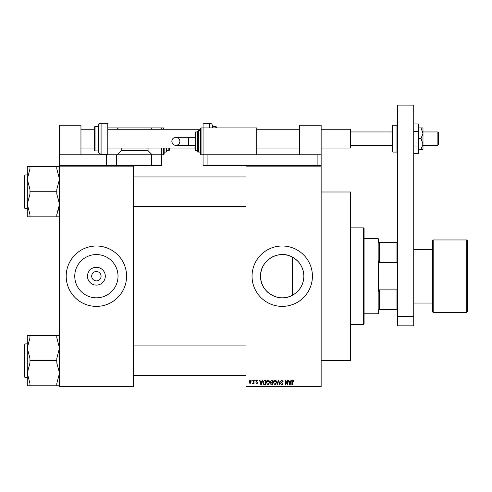 <?xml version="1.0" encoding="UTF-8"?>
<svg xmlns="http://www.w3.org/2000/svg" width="492" height="492" viewBox="0 0 492 492"><rect width="100%" height="100%" fill="white"/><g stroke="black" fill="none" stroke-linecap="round" stroke-linejoin="round"><path stroke-width="0.74" d="M105.294 276.19A8.911 8.911 0 0 1 96.389 285.102A8.911 8.911 0 0 1 87.478 276.19A8.911 8.911 0 0 1 96.389 267.279A8.911 8.911 0 0 1 105.294 276.19M91.69 276.08L91.69 276.19A4.699 4.699 0 0 0 96.389 280.889A4.699 4.699 0 0 0 101.081 276.19L101.081 276.08M101.081 276.301L101.081 276.19A4.699 4.699 0 0 0 96.389 271.492A4.699 4.699 0 0 0 91.69 276.19L91.69 276.301M74.759 276.19A21.63 21.63 0 0 0 96.389 297.82A21.63 21.63 0 0 0 118.019 276.19A21.63 21.63 0 0 0 96.389 254.561A21.63 21.63 0 0 0 74.759 276.19M66.199 276.19A30.19 30.19 0 0 0 96.389 306.381A30.19 30.19 0 0 0 126.579 276.19A30.19 30.19 0 0 0 96.389 246A30.19 30.19 0 0 0 66.199 276.19M292.617 295.163C279.044 303.324 259.899 292.02 260.6 276.19C259.917 260.348 279.013 249.063 292.617 257.218C299.8 261.461 303.546 267.783 303.859 276.19C303.564 284.573 299.812 290.901 292.617 295.163L292.617 257.218M303.859 276.19A21.63 21.63 0 0 1 282.23 297.82A21.63 21.63 0 0 1 260.6 276.19A21.63 21.63 0 0 1 282.23 254.561A21.63 21.63 0 0 1 303.859 276.19M252.039 276.19A30.19 30.19 0 0 0 282.23 306.381A30.19 30.19 0 0 0 312.42 276.19A30.19 30.19 0 0 0 282.23 246A30.19 30.19 0 0 0 252.039 276.19M321.141 166.161L246 166.161L246 165.49L321.141 165.49L321.141 386.89L246 386.89L246 386.22L321.141 386.22M251.855 380.181L252.279 380.181L252.279 380.851L251.855 380.851L251.855 380.181M254.782 380.181L255.213 380.181L255.213 380.851L254.782 380.851L254.782 380.181M262.205 380.181L262.648 380.181L261.35 384.879L260.901 384.879L259.542 380.181L259.985 380.181L260.354 381.583L261.836 381.583L262.205 380.181M269.241 380.857L269.665 382.469L268.017 384.941L266.369 382.524L266.793 380.839L268.017 380.119L269.241 380.857M276.258 380.857L276.676 382.469L275.028 384.941L273.386 382.524L273.81 380.839L275.034 380.119L276.258 380.857M281.731 380.119L283.146 381.706L281.695 380.673L280.827 381.472L283.023 383.655L281.805 384.941L280.52 383.539L281.793 384.387L282.592 383.637L282.463 383.157L281.049 382.598L280.397 381.484L281.731 380.119M290.993 380.181L291.436 380.181L290.139 384.879L289.69 384.879L288.33 380.181L288.773 380.181L289.142 381.583L290.624 381.583L290.993 380.181M246 166.161L246 386.22M293.503 380.451L293.755 381.583L293.33 381.644L292.814 380.673L292.353 381.023L292.291 384.879L291.867 384.879L291.867 381.687L292.832 380.119L293.503 380.451M287.414 380.181L287.838 380.181L287.838 384.879L287.383 384.879L285.581 381.115L285.581 384.879L285.157 384.879L285.157 380.181L285.612 380.181L287.414 383.938L287.414 380.181M278.306 380.181L278.724 380.181L279.985 384.879L279.548 384.879L278.54 380.728L277.408 384.879L276.965 384.879L278.306 380.181M271.455 380.181L272.777 380.181L272.777 384.879L271.449 384.879L270.274 383.698L270.735 382.714L270.151 381.558L271.455 380.181M264.512 380.181L265.76 380.181L265.76 384.879L263.89 384.793L262.894 382.555L264.512 380.181M256.91 380.119L257.956 381.22L256.885 380.611L256.307 381.14L257.894 382.684L256.929 383.655L255.945 382.684L256.916 383.17L257.464 382.751L255.883 381.226L256.91 380.119M253.565 380.181L253.989 380.181L253.989 383.6L253.565 383.6L253.565 383.053L253.054 383.655L252.648 383.477L253.485 382.653L253.565 380.181M250.059 380.119L251.246 381.89L250.059 383.655L248.866 381.927L250.059 380.119M133.289 386.89L59.489 386.89L59.489 386.22L133.289 386.22L133.289 386.89M133.289 166.161L59.489 166.161L59.489 165.49L133.289 165.49L133.289 386.22M59.489 166.161L59.489 386.22M290.077 383.502L290.477 382.136L289.29 382.136L289.886 384.387L290.077 383.502M275.028 384.387L276.252 382.462L275.034 380.673L273.81 382.542L273.995 383.6L275.028 384.387M272.347 384.332L272.347 382.924L271.098 382.973L270.705 383.619L272.347 384.332M272.347 382.376L272.347 380.728L271 380.79L270.582 381.558L271.504 382.376L272.347 382.376M268.011 384.387L269.241 382.462L268.023 380.673L266.799 382.542L266.978 383.6L268.011 384.387M265.336 384.332L265.336 380.728L264.567 380.728L263.491 381.417L263.325 382.561L263.97 384.234L265.336 384.332M261.289 383.502L261.689 382.136L260.502 382.136L261.098 384.387L261.289 383.502M250.065 383.17L250.815 381.89L250.047 380.611L249.296 381.89L250.065 383.17M378.84 309.739L379.51 309.739L378.84 309.739L378.84 313.09L378.17 313.761L364.08 313.761M378.84 242.648L379.51 242.648L378.84 242.648L378.84 239.29L378.17 238.62L364.08 238.62M397.628 264.395L396.952 262.507L396.952 242.648L379.51 242.648L379.51 262.507L378.84 260.822L378.84 291.565L379.51 289.874L379.51 309.739L396.952 309.739L396.952 289.874L397.628 287.986M378.17 313.761L378.17 238.62M397.628 309.739L396.952 309.739M396.952 242.648L397.628 242.648M379.51 289.874L396.952 289.874M379.51 262.507L396.952 262.507M363.41 227.888L364.08 228.559L364.08 323.828L363.41 324.499L363.41 227.888L350.661 227.888M321.141 191.991L350.661 191.991L350.661 360.39L321.141 360.39M59.298 206.966L56.801 214.604L56.801 216.849L29.969 216.849L29.969 214.604L27.281 204.285L29.969 193.965L29.969 189.482L27.281 179.162L27.281 216.849L29.969 216.849M24.6 191.726L24.6 175.355L25 174.949L25 208.497L24.6 208.091L24.6 191.726L24.6 207.157M59.489 166.597L56.801 166.597L56.801 168.842L59.489 179.162L56.801 189.482L56.801 191.726L29.969 191.726M56.801 166.597L27.281 166.597L27.281 179.162L29.969 168.842L29.969 166.597M56.801 191.726L56.801 193.965L59.489 204.285L56.801 214.604M56.801 216.849L59.489 216.849M59.489 335.538L56.801 335.538L56.801 337.776L59.489 348.096L56.801 358.416L56.801 362.899L59.489 373.219L56.801 383.545L56.801 385.783L29.969 385.783L29.969 383.545L27.281 373.219L29.969 362.899L29.969 358.416L27.281 348.096L29.969 337.776L29.969 335.538L27.281 335.538L27.281 385.783L29.969 385.783M24.6 377.026L24.6 344.289L25 343.883L25 377.432L24.6 377.026M56.801 335.538L29.969 335.538M56.801 360.661L29.969 360.661M56.801 385.783L59.489 385.783M467.4 240.631L467.4 311.75L466.73 312.42L466.73 239.961L467.4 240.631M413.729 303.029L432.511 303.029L432.511 311.75L432.511 240.631L433.181 239.961L433.181 312.42L466.73 312.42M432.511 276.19L432.511 249.352L413.729 249.352M299.671 154.759L299.671 125.239L321.141 125.239L321.141 165.49M397.628 325.839L397.628 105.11L413.729 105.11L413.729 325.839L397.628 325.839M397.628 316.448L413.729 316.448M212.452 126.376L212.452 127.92L212.452 126.376L215.81 126.376L216.48 127.047L216.48 127.92M209.77 127.92L209.77 123.221L203.061 123.221L203.061 154.759L256.732 154.759L256.732 127.92L201.05 127.92L201.05 154.759L203.061 154.759L203.061 165.49L246 165.49M413.729 131.296L418.692 131.296L418.692 123.935L413.729 123.935M418.692 131.296L418.692 146.013L413.729 146.013M418.692 146.013L418.692 153.375L413.729 153.375M421.004 127.92L422.985 133.289L422.985 127.92L418.692 127.92M421.004 138.652L422.985 144.021L422.985 133.289L421.004 138.652L418.692 138.652M421.004 149.39L422.985 149.39L422.985 144.021L421.004 149.39L418.692 149.39M133.289 165.49L151.401 165.49L151.401 154.759L161.468 154.759L161.468 165.49L151.401 165.49M80.959 154.759L80.959 125.239L59.489 125.239L59.489 154.759L151.401 154.759M59.489 154.759L59.489 165.49M106.45 154.759L106.45 165.49M207.089 165.49L207.089 154.759L321.141 154.759M317.119 165.49L317.119 154.759M171.849 141.339A4.028 4.028 -90 0 1 175.878 137.311A4.028 4.028 -90 0 1 179.906 141.339A4.028 4.028 -90 0 1 175.878 145.361A4.028 4.028 -90 0 1 171.849 141.339C172.089 138.892 173.43 137.551 175.878 137.311L188.633 137.311L188.633 145.361L175.878 145.361C173.43 145.128 172.089 143.781 171.849 141.339M195.01 145.361L188.633 145.361M195.01 137.311L188.633 137.311M201.05 154.759L200.379 154.088L200.379 128.59L201.05 127.92M198.368 152.071L197.692 151.401L197.692 131.272L198.368 130.601L198.368 152.071L200.379 152.071M195.681 150.73L195.01 150.06L195.01 132.619L195.681 131.948L195.681 150.73L197.692 150.73M437.88 131.948L438.55 132.619L438.55 144.691L437.88 145.361L437.88 131.948L422.985 131.948M350.661 129.667L350.661 147.643L350.261 148.049L350.261 129.261L350.661 129.667M392.93 152.071L396.952 152.071L396.952 125.239L392.93 125.239L392.93 152.071L392.259 151.401L392.259 138.652L392.259 145.361L350.661 145.361M392.259 138.652L392.259 125.909L392.93 125.239M101.081 154.088C99.452 153.928 98.56 153.03 98.4 151.401L98.4 125.909C98.56 124.279 99.452 123.381 101.081 123.221L101.081 154.088L107.791 154.088L107.791 123.221L101.081 123.221M95.048 150.933L94.372 150.263L94.372 127.047L95.048 126.376L95.048 150.933L98.4 150.933M163.479 129.261L163.479 127.92L164.15 129.261M118.529 129.261L117.188 127.92L161.468 127.92L161.468 129.261M161.468 148.049L161.468 154.759L163.479 154.759L163.479 148.049M121.21 148.049L121.21 150.73L148.049 150.73L152.071 154.759M148.049 148.049L148.049 150.73M152.071 127.92L150.73 129.261M107.791 154.088L107.791 154.759M117.188 154.759L121.21 150.73M107.791 127.92L117.188 127.92M164.15 148.049L164.15 154.088L163.479 154.759M166.831 148.049L166.831 151.401L166.161 152.071L166.161 148.049M169.519 148.049L169.519 150.06L168.848 150.73L168.848 148.049M215.81 127.92L215.81 126.376M116.512 154.759L116.512 165.49M363.41 324.499L350.661 324.499M133.289 176.966L246 176.966M133.289 206.486L246 206.486M25 174.949L27.281 174.949M25 208.497L27.281 208.497M246 375.421L133.289 375.421M246 345.901L133.289 345.901M25 377.432L27.281 377.432M25 343.883L27.281 343.883M433.181 239.961L466.73 239.961M433.181 312.42L432.511 311.75M209.77 123.221C211.4 123.381 212.298 124.279 212.452 125.909M175.878 145.361C178.325 145.128 179.666 143.781 179.906 141.339C179.666 138.892 178.325 137.551 175.878 137.311M195.681 131.948L197.692 131.948M198.368 130.601L200.379 130.601M392.259 131.948L350.661 131.948M80.959 129.261L94.372 129.261M107.791 129.261L200.379 129.261M256.732 129.261L299.671 129.261M321.141 129.261L350.261 129.261M80.959 148.049L94.372 148.049M107.791 148.049L195.01 148.049M256.732 148.049L299.671 148.049M321.141 148.049L350.261 148.049M437.88 145.361L422.985 145.361M396.952 125.239L397.628 125.909M396.952 152.071L397.628 151.401M95.048 126.376L98.4 126.376M163.479 127.92L161.468 127.92M166.161 152.071L164.15 152.071M168.848 150.73L166.831 150.73"/></g></svg>
